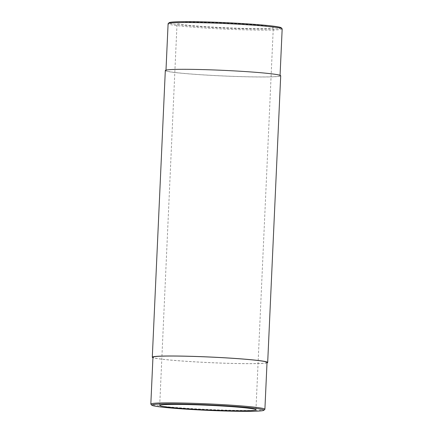 <?xml version="1.0" encoding="UTF-8"?>
<svg xmlns="http://www.w3.org/2000/svg" width="433" height="433" viewBox="0 0 433 433"><rect width="100%" height="100%" fill="white"/><g stroke="black" fill="none" stroke-linecap="round" stroke-linejoin="round"><path stroke-width="0.32" stroke-dasharray="2.17 1.62" d="M267.009 362.849A57.751 2.815 2.6 0 1 209.864 362.643A57.751 2.815 2.6 0 1 152.936 357.669M280.703 75.77A57.751 2.815 2.6 0 1 233.024 76.376A57.751 2.815 2.6 0 1 165.314 70.525M281.196 27.777A56.138 2.733 2.6 0 1 225.057 28.096A56.138 2.733 2.6 0 1 169.173 22.689M272.574 27.106A48.177 2.344 2.6 0 1 273.304 27.55A48.177 2.344 2.6 0 1 225.073 27.712A48.177 2.344 2.6 0 1 177.054 23.182A48.177 2.344 2.6 0 1 221.036 22.841A48.177 2.344 2.6 0 1 272.574 27.106M267.026 362.426A57.096 2.782 2.6 0 1 209.864 362.61A57.096 2.782 2.6 0 1 152.952 357.247M264.828 409.385A57.096 2.782 2.6 0 1 207.737 409.439A57.096 2.782 2.6 0 1 150.89 404.211M282.17 28.914A57.096 2.782 2.6 0 1 225.008 29.098A57.096 2.782 2.6 0 1 168.101 23.734M213.106 69.957A57.096 2.782 2.6 0 1 280.048 75.737A57.096 2.782 2.6 0 1 232.911 76.338A57.096 2.782 2.6 0 1 165.974 70.557A57.096 2.782 2.6 0 1 213.106 69.957M255.946 409.802L273.304 27.55M159.696 405.429L177.054 23.182M280.048 75.737L280.064 75.315M165.974 70.557L165.991 70.135"/><path stroke-width="0.65" d="M152.936 357.669A57.751 2.815 2.6 0 1 152.297 357.214A57.751 2.815 2.6 0 1 205.026 356.803A57.751 2.815 2.6 0 1 266.809 361.918A57.751 2.815 2.6 0 1 267.686 362.453A57.751 2.815 2.6 0 1 267.009 362.849M152.297 357.214L165.314 70.525A57.751 2.815 2.6 0 1 218.043 70.119A57.751 2.815 2.6 0 1 279.826 75.234A57.751 2.815 2.6 0 1 280.703 75.77L267.686 362.453M165.991 70.135L168.101 23.734A57.096 2.782 2.6 0 1 168.172 23.599L169.173 22.689A56.138 2.733 2.6 0 1 215.439 22.229A56.138 2.733 2.6 0 1 281.196 27.777L282.11 28.773A57.096 2.782 2.6 0 1 282.17 28.914L280.064 75.315M255.216 409.353A48.177 2.344 2.6 0 1 255.946 409.802A48.177 2.344 2.6 0 1 207.716 409.959A48.177 2.344 2.6 0 1 159.696 405.429A48.177 2.344 2.6 0 1 203.678 405.088A48.177 2.344 2.6 0 1 255.216 409.353M198.081 404.482A56.138 2.733 2.6 0 1 263.827 410.295A56.138 2.733 2.6 0 1 207.699 410.349A56.138 2.733 2.6 0 1 151.804 405.207A56.138 2.733 2.6 0 1 198.081 404.482M151.804 405.207L150.89 404.211A57.096 2.782 2.6 0 1 150.83 404.07A57.096 2.782 2.6 0 1 197.962 403.469A57.096 2.782 2.6 0 1 264.033 408.72A57.096 2.782 2.6 0 1 264.899 409.25A57.096 2.782 2.6 0 1 264.828 409.385L263.827 410.295M150.83 404.07L152.952 357.247A57.096 2.782 2.6 0 1 205.085 356.841A57.096 2.782 2.6 0 1 266.16 361.896A57.096 2.782 2.6 0 1 267.026 362.426L264.899 409.25M168.172 23.599A57.096 2.782 2.6 0 1 215.233 23.133A57.096 2.782 2.6 0 1 282.11 28.773"/></g></svg>
